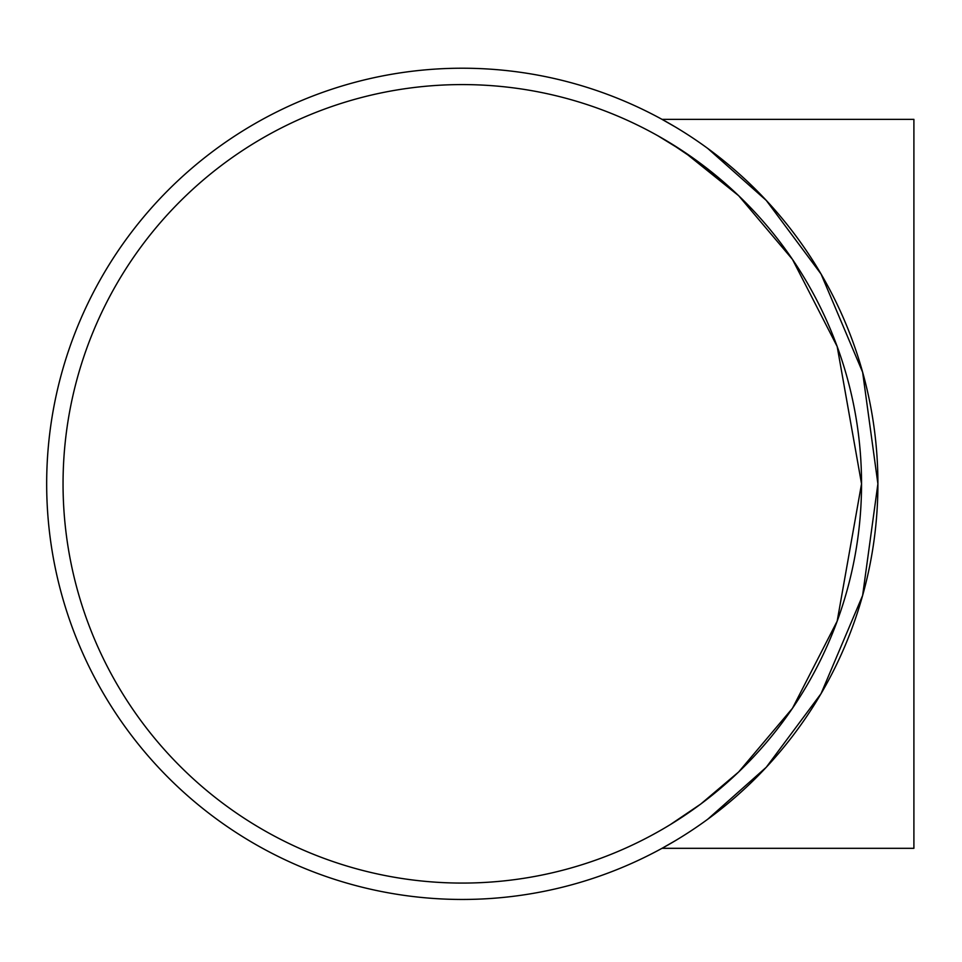 <?xml version="1.0" encoding="UTF-8"?>
<svg xmlns="http://www.w3.org/2000/svg" width="962" height="962" viewBox="0 0 962 962"><rect width="100%" height="100%" fill="white"/><g stroke="black" fill="none" stroke-linecap="round" stroke-linejoin="round"><path stroke-width="1.44" d="M861.543 483.838L837.18 346.524L792.472 259.391L738.684 195.731L700.697 163.576M700.673 163.564L670.334 143.073M657.78 135.714L683.97 151.792L738.684 195.731L792.472 259.391L837.18 346.524L861.543 483.838L837.18 621.139L792.472 708.285L738.684 771.945L700.697 804.088L738.684 771.945L792.472 708.285L837.18 621.151M670.334 824.59L700.673 804.1M462.289 84.584A399.254 399.254 0 0 1 808.056 683.453A399.254 399.254 0 0 1 116.534 683.453A399.254 399.254 0 0 1 462.289 84.584M662.012 119.36L675.492 127.068L662.012 119.36L913.9 119.36L913.9 848.316L662.012 848.316L675.492 840.596M707.816 819.167L766.281 767.243L821.043 693.662L862.625 595.478L877.897 483.838L862.625 372.198L821.043 274.014L766.281 200.433L707.816 148.497M462.289 68.218A415.608 415.608 0 0 0 102.357 691.642A415.608 415.608 0 0 0 822.221 691.642A415.608 415.608 0 0 0 462.289 68.218"/></g></svg>
